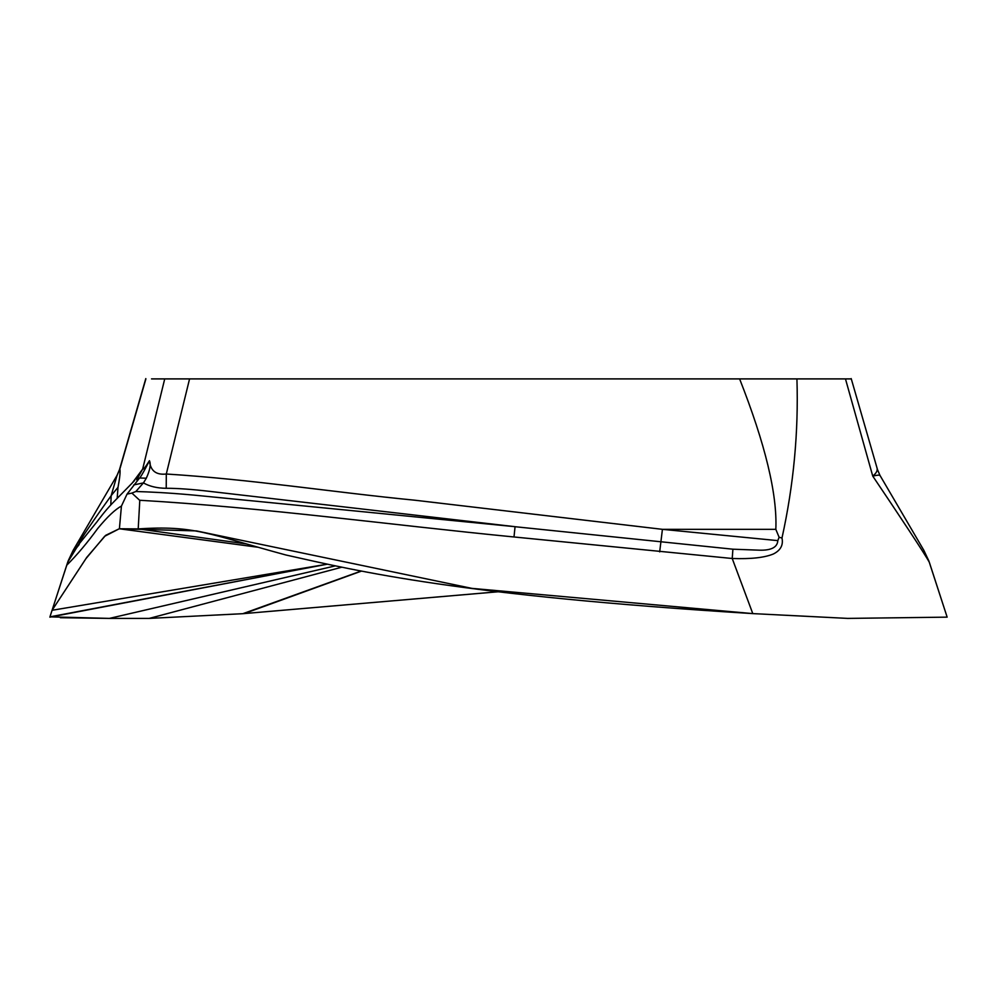 <?xml version="1.0" encoding="UTF-8"?>
<svg xmlns="http://www.w3.org/2000/svg" width="997" height="997" viewBox="0 0 997 997"><rect width="100%" height="100%" fill="white"/><g stroke="black" fill="none" stroke-linecap="round" stroke-linejoin="round"><path stroke-width="1.5" d="M880.039 475.781C880.401 474.821 877.971 474.933 872.749 476.092C896.926 511.922 925.889 555.503 929.354 562.37L947.15 617.143L847.762 618.402L947.15 617.143L928.755 560.638M151.519 378.897L845.468 378.897L872.749 476.092C875.977 473.438 877.435 471.07 877.136 468.989M739.612 378.897C765.322 444.226 777.386 494.375 775.828 529.345L779.118 537.271L781.984 538.019C793.637 485.103 798.622 432.062 796.927 378.885M781.984 538.019C783.455 545.06 780.589 550.381 773.36 553.996C764.45 557.672 750.729 559.167 732.222 558.482L732.907 549.197L515.05 526.715L514.003 536.972L732.222 558.494L752.785 613.604C457.623 595.271 360.278 571.642 285.84 554.98C206.99 533.507 194.191 525.282 138.209 528.896L119.279 528.759L104.635 536.299L85.941 558.644L52.081 610.276L67.721 562.32L72.183 553.347L79.199 544.524M752.785 613.604L847.762 618.402L752.785 613.604L471.942 588.38L196.372 530.903L119.279 528.759L105.657 535.339L86.764 557.36L52.081 610.276L49.937 616.869M498.5 591.744L242.844 613.691L498.413 591.732M149.238 618.402L242.844 613.691L149.238 618.402L109.396 618.402L149.238 618.402L341.585 567.268M326.468 564.352L49.95 616.844L109.396 618.402L60.368 617.716M111.203 495.659C93.992 519.412 78.8 541.982 79.124 543.328L68.083 561.112L66.699 565.274C77.243 554.731 87.599 542.443 97.781 528.41C107.302 516.87 115.178 509.43 121.435 506.065L119.403 528.796L172.344 535.838M324.661 564.626L52.081 610.276L66.687 565.324L49.95 616.844M257.388 547.179L165.614 534.94M257.214 547.129L119.403 528.784M246.346 543.913L138.209 528.896L139.792 500.27C264.143 507.51 389.403 524.783 514.003 536.972M139.63 500.257L131.878 493.079L135.854 491.509C148.565 491.895 166.275 492.593 193.455 495.073L515.063 526.69L209.993 491.409C192.209 489.328 177.616 488.281 166.225 488.268L166.3 474.011C156.068 475.195 150.447 470.758 149.438 460.701C145.574 466.92 143.306 469.724 142.646 469.126L132.314 482.934M164.729 378.897L142.646 469.126L136.664 479.819L139.568 477.987L127.055 494.113L131.866 493.104M121.435 506.077L127.055 494.101M78.464 544.761L67.646 562.358M111.166 495.634L118.007 487.321C119.827 477.663 120.45 471.556 119.864 468.989L116.936 475.768L111.166 495.634L110.792 504.931M133.374 481.85L112.187 503.473M845.481 378.897L851.102 378.897M381.814 378.897L615.186 378.897M779.106 537.271L777.81 540.623C777.386 547.316 771.242 550.506 759.39 550.182L732.907 549.197M659.678 551.877L662.419 529.332L415.014 500.232C331.527 492.082 252.864 479.507 166.3 474.011L189.567 378.897M146.31 478.211C150.024 470.086 151.07 464.253 149.438 460.701C150.622 458.508 140.901 477.6 139.568 477.999L146.31 478.211L143.443 482.897C149.525 486.399 157.115 488.206 166.225 488.293M777.81 540.623L662.419 529.332L775.828 529.345M135.854 491.509L143.443 482.897L133.748 484.916M361.462 571.107L244.178 613.604M335.042 565.947L109.396 618.402M275.172 574.098L49.85 617.143M117.172 498.388L118.007 487.321M119.864 468.989L145.898 378.897M361.126 571.044L242.844 613.691M851.201 378.598L877.51 469.662L879.977 475.395L923.858 550.344L928.917 561.099M325.695 564.452L326.991 564.277M112.138 503.522C104.373 511.648 98.853 519.337 96.821 522.004L78.09 545.185M145.799 378.598L119.49 469.662L117.023 475.395L73.142 550.344L68.083 561.099M134.67 480.367L133.785 481.389"/></g></svg>
